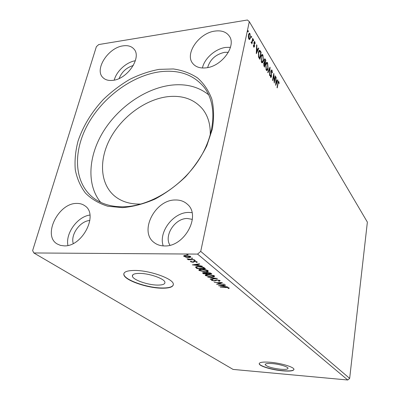 <?xml version="1.0" encoding="UTF-8"?>
<svg xmlns="http://www.w3.org/2000/svg" width="400" height="400" viewBox="0 0 400 400"><rect width="100%" height="100%" fill="white"/><g stroke="black" fill="none" stroke-linecap="round" stroke-linejoin="round"><path stroke-width="0.6" d="M280.66 369.26C285.485 369.63 287.935 369.285 288.01 368.225C287.94 366.705 279.315 364.135 272.345 363.595C267.56 363.255 265.165 363.61 265.16 364.655C266.975 366.685 272.14 368.22 280.66 369.26M157.08 285.08C162.61 285.17 165.22 284.205 164.915 282.18C164.38 278.7 149.695 273.47 139.94 273.4C134.515 273.38 132.01 274.365 132.42 276.345C133.235 279.93 147.515 284.915 157.08 285.08M161.26 288.195C169.7 288.36 173.715 286.9 173.295 283.81C172.585 278.56 150.095 270.515 135.19 270.45C126.99 270.445 123.22 271.945 123.885 274.935C125.235 280.425 146.795 287.91 161.26 288.195M123.855 273.565L123.945 274.7C125.295 280.195 146.85 287.68 161.315 287.96C168.395 288.14 172.415 287.085 173.37 284.8M282.72 370.85C290.07 371.43 293.815 370.905 293.955 369.29C293.89 366.99 280.705 363.06 270.08 362.245C262.82 361.74 259.205 362.275 259.225 363.865C259.515 366.225 272.315 369.99 282.72 370.85M259.23 363.485L259.25 363.69C259.54 366.055 272.345 369.82 282.745 370.68C289.455 371.225 293.2 370.815 293.975 369.46M169.985 245.23C163.66 235.575 175.025 218.195 187.305 218.49L192.36 219.375M228.385 52.285L224.52 52.33C215.675 54.4 210.045 59.485 207.635 67.59M123.05 45.865C127.79 45.165 131.41 46.215 133.915 49.01C142.075 57.195 127.555 79.065 112.895 80.34C108.58 80.855 105.235 79.915 102.865 77.52C94.155 69.45 108.26 47.605 123.05 45.865M206.185 67.83C221.805 66.38 236.64 45.905 229.33 36.15C226.29 31.855 221.44 30.175 214.775 31.11C198.925 33.085 184.61 53.72 192.66 63.325C195.585 67.01 200.095 68.515 206.185 67.83M230.465 47.295L225.615 47.435C215.29 48.79 204.37 58.49 202.425 67.995M175.26 199.99C180.105 199.86 184.155 201.29 187.405 204.27C201.365 215.6 184.45 247.025 164.51 245.94C160.49 245.9 157.045 244.78 154.175 242.58C138.71 231.7 154.985 199.665 175.26 199.99M163.205 245.895C158.315 231.935 173.4 212.245 188.665 212.43L192.01 212.635M64.15 245.865C82.36 246.93 98.835 214.43 84.905 205.82C82.585 204.13 79.835 203.335 76.645 203.43C58.32 203.025 42.265 235.645 57.2 243.97L60.435 245.38L64.15 245.865M159.145 69.37L173.355 68.96C182.39 70.25 190.46 73.245 197.565 77.935C203.925 83.575 208.69 90.665 211.865 99.195C213.975 108.42 214.115 118.44 212.295 129.265L206.81 145.73C201.34 156.745 194.255 167.085 185.56 176.755C176.14 185.745 165.95 193.19 154.99 199.09C143.885 203.91 133.035 206.765 122.435 207.645L107.79 206.235C98.945 203.5 91.505 199.125 85.47 193.105C80.37 186.31 76.97 178.49 75.265 169.645C74.55 160.415 75.485 150.855 78.07 140.97C83.195 125.91 91.625 112.075 103.36 99.465C111.515 91.635 120.335 84.925 129.82 79.34C139.53 74.515 149.305 71.195 159.145 69.37M123.905 206.79C149.745 206.125 180.83 187.235 198.235 160.77C215.705 134.31 217.325 104.315 204.225 87.41C193.58 74.6 178.715 69.4 159.635 71.82C131.835 75.695 102.57 97.455 87.675 124.64C72.79 151.765 73.915 182.635 93.23 197.765C101.375 204.025 111.6 207.03 123.905 206.79M210.215 135.305C210.63 124.71 208.065 115.93 202.53 108.965C194.12 99.215 182.555 95.115 167.84 96.665C145.795 99.275 122.41 116.265 110.58 137.82C98.745 159.345 99.775 183.865 114.795 196.195C121.58 201.655 130.135 204.275 140.465 204.055L141.09 204.035M208.72 94.85C198.435 86.63 185.78 83.425 170.755 85.22C145.16 88.505 118.285 107.255 103.26 131.665C88.285 156.06 86.37 184.875 100.645 202.3M275.3 75.88L275.53 76.255L274.265 83.03L273.725 75.515L272.77 80.59L272.54 80.21L273.815 73.41L274.365 80.915L275.3 75.88M270.06 67.16L269.735 75.63L269.48 75.21L269.725 68.775L267.98 72.755L267.72 72.33L269.99 67.165M265.885 60.21L264.535 67.13L264.085 66.4L263.69 63.47L264.275 62.485L264.12 59.885L264.87 58.775L265.885 60.21L265.42 60.38M260.375 51.05L261.135 52.305L259.74 59.3L258.51 56.955L258.44 52.375C258.665 51.05 259.08 50.355 259.68 50.29L260.375 51.05L259.93 51.11L260.685 52.37L261.135 52.305M249.765 39.375L249.315 39.495L248.86 39.05L248.31 36.99L248.44 34.695L249.52 33.175L249.99 33.645L250.41 37.95L249.765 39.375L249.305 39.445L249.89 38.285M252.98 38.74L251.91 43.93L251.8 42.73L251.36 43.015L250.995 42.315L251.24 41.97L251.46 42.37L251.945 41.755L252.715 38.3L252.98 38.74L252.615 38.795M253.715 47.015L253.36 45.445L253.605 45.255L253.94 46.46L254.22 46.07L253.92 43.26L254 42.32L254.59 41.48L255.245 43.325L255 43.555L254.6 42.275L254.265 42.725L254.49 46.475L253.95 47.25L253.715 47.015M278.075 83.42L277.25 87.905L277.025 87.54L277.86 82.985L278.575 81.265L279.225 83.19L279.02 83.52L278.58 82.09L277.775 83.455M249.305 21.64L200.725 251.385L197.58 254.095L33.845 252.96L32.63 250.57L96.365 46.68L98.745 44.555L247.44 20L249.305 21.64L367.37 222.12L349.66 378.41L200.725 251.385M256.305 53.68L256.615 44.795L256.895 45.26L256.785 48.08L257.715 49.625L258.51 47.94L258.785 48.4L256.305 53.68M253.705 40.62L253.365 40.845L253.505 39.57L253.705 40.62L253.295 40.68M248.34 31.7L247.99 31.92L248.13 30.625L248.34 31.7L247.92 31.765M251.69 37.265L251.345 37.49L251.485 36.205L251.69 37.265L251.275 37.325M263.425 60.675C263.16 62.135 262.685 62.865 262 62.86L261.475 62.37L260.94 56.62C261.205 55.18 261.68 54.465 262.355 54.48L262.9 55.01L263.425 60.675L263.075 60.725M268.105 68.395C267.85 69.85 267.385 70.58 266.715 70.58L266.215 70.11L265.695 64.465C265.955 63.03 266.415 62.32 267.075 62.32L267.6 62.83L268.105 68.395L267.77 68.44M272.02 70.19L272.42 72.805L272.165 72.835L271.905 70.915L271.705 70.725L271.265 71.37L271.49 76.635L270.89 77.575L270.645 77.345L270.275 75.22L270.54 75.1L270.78 76.645L271.255 76.28L271.03 70.97L271.735 69.915L272.02 70.19L271.585 70.245L271.805 70.785M275.71 85.39L275.98 77.01L276.13 80.08L276.95 81.44L277.65 79.785L277.89 80.19L275.71 85.39M185.945 257.21L183.625 256.055L183.96 255.62L185.87 255.35L190.51 256.465L190.785 256.81C190.69 257.305 189.945 257.54 188.555 257.52L185.945 257.21L186 256.95M194.475 259.79L188.14 259.72L187.78 259.43L188.705 259.44L186.96 258.82L194.475 259.79M190.505 261.71L190.715 261.17L192.445 261.985L194.525 261.215L197.27 262.07L196.96 262.42L196.175 262.25L196.36 261.865L194.91 261.5L192.83 262.27L190.505 261.71L190.61 261.22M204.45 267.935L205.465 268.765L196.99 268.61L195.565 267.235C195.79 266.67 196.805 266.425 198.6 266.49C201.015 266.495 202.965 266.975 204.45 267.935M211.835 273.96L203.465 273.78L202.535 272.92L203.94 272.545L206.12 272.91L207.595 272.405L210.99 273.275L211.835 273.96M217.41 278.51L210.46 279.36L210.115 279.085L215.375 278.44L207.745 277.195L217.41 278.51M224.375 284.2L216.53 284.205L220.62 282.78L214.22 282.36L222.405 282.59L218.3 284.02L224.375 284.2M225.88 287.555L220.215 287.145L225.665 287.32L229.205 287.98L228.99 288.535L228.22 288.395L228.375 287.955L225.92 287.325M349.66 378.41L347.755 380L233.065 369.415L33.845 252.96M347.755 380L197.58 254.095M218.455 285.745L225.28 284.935L225.605 285.2L223.39 285.45L224.48 286.335L227.805 287L218.465 285.695M220.19 280.615L219.285 281.3L218.615 281.085L219.36 280.61L217.395 280.115L214.15 281L211.38 280.195L212.11 279.77L212.86 279.98L212.36 280.39L213.805 280.745L217.095 279.86L220.19 280.615M211.545 277L205.56 275.615L205.24 275.21C205.39 274.61 206.405 274.335 208.285 274.395L214.295 275.8L214.59 276.18C214.43 276.785 213.415 277.06 211.545 277L211.6 276.745M205.265 271.925L199.17 270.515L198.83 270.09C198.97 269.465 199.99 269.18 201.885 269.23C204.29 269.26 206.33 269.74 208.01 270.665L208.32 271.07C208.165 271.695 207.15 271.98 205.265 271.925L205.32 271.66M192.335 264.895L199.39 263.805L199.765 264.11L197.47 264.445L198.735 265.47L202.31 266.19L192.345 264.835M194.985 260.7L193.905 260.375L195.415 260.47L194.985 260.7L195.07 260.315M192.25 258.475L191.165 258.145L192.68 258.235L192.25 258.475L192.335 258.08M187.71 254.77L186.605 254.435L188.135 254.525L187.71 254.77L187.795 254.37M89.925 215.045C77.505 216.595 65.29 233.36 67.94 245.435M89.87 220.495C80.285 220.87 70.38 234.5 73.245 243.51M114.24 80.11C116.45 71.23 126.38 62.115 135.36 60.74M119.125 78.49C121.79 71.88 126.51 67.555 133.29 65.505M229.205 287.98L228.99 288.535M229.085 288.045L228.485 287.935M228.525 287.675L228.45 288.055M228.54 287.655L228.45 288.11M228.44 287.625L228.375 287.955M223.45 285.14L223.39 285.45M224.06 285.99L223.575 285.925M222.74 285.22L222.68 285.525L220.38 285.785L223.52 286.205L223.615 285.715L222.975 285.195M220.44 285.475L220.38 285.785M223.52 286.205L222.68 285.525M218.35 283.76L217.705 283.745M221.325 282.56L218.4 283.525L218.3 284.02M220.18 280.605L219.44 280.79M219.37 280.86L219.285 281.3M219.435 280.245L219.36 280.61M216.75 279.86L216.685 280.175M216.225 279.905L215.34 280.405L215.24 280.905M215.34 280.405L214.905 280.48M214.205 280.735L214.15 281M212.36 279.84L212.29 280.21L211.665 279.905M211.6 279.93L211.515 280.365M210.525 279.035L210.46 279.36M206.225 275.445L205.665 275.11L205.56 275.615M205.665 275.11L205.405 274.84M214.525 276.04L213.525 276.39M213.74 275.775L213.71 275.44M206.435 274.49L206.22 275.105M208.61 274.66C207.065 274.61 206.255 274.835 206.175 275.34L211.225 276.74C212.73 276.79 213.545 276.57 213.675 276.085L208.61 274.66L208.66 274.41M213.53 275.36L213.445 275.79M211.185 273.435L210.7 273.425M207.205 273.35L206.72 273.34M203.66 273.27L203.465 273.78M203.57 273.27L202.81 272.65M207.025 272.42L206.95 272.87M207.975 272.425L206.92 273.01L207.525 273.61L210.645 273.68L210.54 272.995M204.335 272.565L203.46 273.04L203.99 273.535L206.665 273.59L206.77 273.08L206.18 272.665M206.605 272.945L206.5 273.46L204.285 272.81M210.37 272.92L210.275 273.375L207.925 272.675M210.645 273.68L210.275 273.375M199.84 270.345L199.275 270.005L199.17 270.515M199.275 270.005L198.995 269.705M208.26 270.935L207.215 271.31M207.455 270.67L207.42 270.3M200.065 269.33L199.83 269.965M202.22 269.505C200.665 269.46 199.85 269.7 199.775 270.22L204.93 271.66C206.45 271.705 207.27 271.475 207.395 270.97L202.22 269.505L202.275 269.245M207.24 270.22L207.15 270.66M204.815 268.23L204.31 268.22M197.195 268.095L196.99 268.61M197.1 268.095L195.745 266.89M196.775 266.575L196.655 266.875M198.995 266.5L198.94 266.765C197.465 266.71 196.665 266.92 196.545 267.39L197.515 268.355L204.255 268.475L204.365 267.955L203.79 267.49M202.845 267.095L202.775 267.44L198.94 266.765M204.255 268.475L202.775 267.44M197.55 264.075L197.47 264.445M198.32 265.135L197.765 265.06M194.415 264.63L194.075 264.585M196.82 264.18L196.74 264.555L194.36 264.9L197.71 265.335L197.82 264.815L197.005 264.155M194.435 264.53L194.36 264.9M197.71 265.335L196.74 264.555M197.13 261.87L196.96 262.42M197.075 261.89L196.495 261.765M196.54 261.56L196.45 261.985M196.435 261.515L196.36 261.865M194.97 261.235L194.91 261.5M194.465 261.215L194.39 261.565M194.29 261.215L194.115 261.86M194.23 261.33L193.685 262.195M193.795 261.665L193.17 261.745M192.9 261.935L192.83 262.27M191.21 261.475L190.645 261.2M188.2 259.435L188.14 259.72M186.31 255.36L184.505 256.185L184.02 255.875L183.9 256.405M190.7 256.65L189.845 256.915M188.62 257.215L188.555 257.52M184.72 255.41L184.54 256.01M184.505 256.185L188.195 257.225L189.91 256.7L186.245 255.645M189.81 256.06L189.725 256.46M278.29 81.415L278.825 81.515M278.395 81.565L278.61 82.1M278.97 83.22L279.225 83.19M278.485 82.1L278.025 82.17M256.595 45.3L256.895 45.26M256.485 48.125L256.785 48.08M256.47 48.375L257.265 49.69L257.715 49.625M258.295 48.395L258.785 48.4M258.335 48.465L256.295 52.81M256.745 48.985L256.625 51.945L257.465 50.165L256.745 48.985L256.445 49.025M256.325 51.985L256.625 51.945M253.495 46.4L253.825 46.35M253.94 46.46L253.58 46.51M254.265 41.63L254.855 41.74M254.4 41.81L254.605 42.275M254.985 43.365L255.245 43.325M254.485 42.29L253.985 42.395M253.935 42.775L254.265 42.725M253.93 43.365L254.23 43.32M254.07 44.36L254.395 44.31M254.26 45.585L254.57 45.54M254.055 46.43L254.49 46.475M254.035 46.54L253.815 47.155M253.325 39.71L253.61 39.67M253.25 40.01L253.27 40.575M251.875 41.935L251.71 42.74M251.345 42.795L251.8 42.73M251 42.31L251.34 42.26M247.94 30.78L248.24 30.73M247.87 31.05L247.895 31.68M249.11 33.27L249.99 33.645M249.53 33.715L249.725 34.1M250.01 38.015L250.41 37.95M249.25 34.005L248.495 34.455M248.66 38.645L249.115 38.735M248.71 35.135L248.995 38.405L249.305 38.705L250.145 37.505L249.855 34.285L249.525 33.96L248.355 35.19M248.59 38.465L248.995 38.405M251.3 36.35L251.59 36.305M251.225 36.635L251.25 37.23M259.53 58.18L259.415 58.76M259.295 50.38L259.93 51.11M258.59 57.19L259.185 58.225L259.635 58.165L260.74 52.605L259.765 51.22L258.69 52.795L258.78 56.505L259.635 58.165M259.385 51.215L258.6 51.7M258.41 56.56L258.78 56.505M258.355 52.845L258.69 52.795M262.8 61.47L261.995 62.86M262.355 54.48L261.935 54.54L262.455 55.075L262.9 55.01M262.455 55.075L262.755 55.715M261.95 55.365L261.105 55.935M261.155 61.68L261.95 62.03M261.19 57.035L261.605 61.635L262.02 62.02L263.18 60.275L262.77 55.735L262.33 55.315L260.86 57.08M261.16 61.69L261.605 61.635M264.89 63.1L264.78 63.66M264.32 66.035L264.21 66.6M264.53 58.885L265.255 59.16M264.81 59.22L265.445 60.27M264.19 62.5L264.56 63.145L265.005 63.085L265.505 60.515L264.835 59.595L264.365 60.29L264.51 62.16L265.005 63.085M264.685 59.615L264.145 59.77M264.25 63.19L263.72 63.325M263.76 65.705L264.43 66.02L264.865 63.795L264.375 63.17L263.935 63.86L264.43 66.02M263.745 65.66L264.175 65.605M263.625 63.9L263.935 63.86M264.195 62.2L264.51 62.16M264.055 60.33L264.365 60.29M267.475 69.25L266.7 70.575M266.66 62.39L267.6 62.83M267.16 62.89L267.45 63.51M266.695 63.19L265.875 63.715M265.62 64.91L265.94 64.865L266.345 69.385L265.905 69.44L266.65 69.765M266.345 69.385L266.735 69.755L267.865 68.005L267.47 63.55L267.05 63.145L265.94 64.865M269.59 68.07L269.565 68.795M267.735 72.36L269.29 68.83L269.725 68.775M272.165 72.835L272.42 72.805M271.55 70.745L271.055 70.85M270.97 71.405L271.265 71.37M270.945 72.2L271.215 72.165M271.3 75.43L271.57 75.4M271.115 76.68L271.49 76.635M271.04 76.765L270.76 77.495M270.41 76.69L270.78 76.645M275.225 76.295L275.53 76.255M274.235 80.93L274.125 81.535M273.415 75.55L273.725 75.515M273.53 74.94L273.57 75.53M274.085 80.95L274.365 80.915M275.965 77.45L276.225 77.42M275.865 80.11L276.13 80.08M275.855 80.39L276.525 81.49L276.95 81.44M277.46 80.23L277.89 80.19M277.465 80.24L275.705 84.425M276.095 80.93L275.995 83.725L276.73 81.975L275.835 80.965M275.73 83.755L275.995 83.725M215.99 280.055L215.89 280.555M202.965 272.785L202.86 273.295M196.43 267.56L196.32 268.075M204 267.66L203.895 268.18M259.02 57.955L259.47 57.895M264.44 62.94L264.88 62.88M271.11 73.925L271.395 73.89M132.795 274.835L132.42 276.345M265.22 364.295L265.16 364.655M219.445 280.72L219.53 280.28M205.24 275.21L205.295 274.95M213.675 276.085L213.78 275.575M203.48 272.94L203.56 272.55M198.83 270.09L198.885 269.81M207.395 270.97L207.5 270.455M195.575 267.28L195.635 266.995M189.91 256.7L190.025 256.165M251.46 42.37L251.02 42.435M249.52 33.175L249.165 33.23M249.305 38.705L248.845 38.775M259.68 50.29L259.35 50.335M262.02 62.02L261.575 62.08M267.075 62.32L266.685 62.375M266.735 69.755L266.295 69.81M270.93 76.79L270.495 76.84"/></g></svg>
